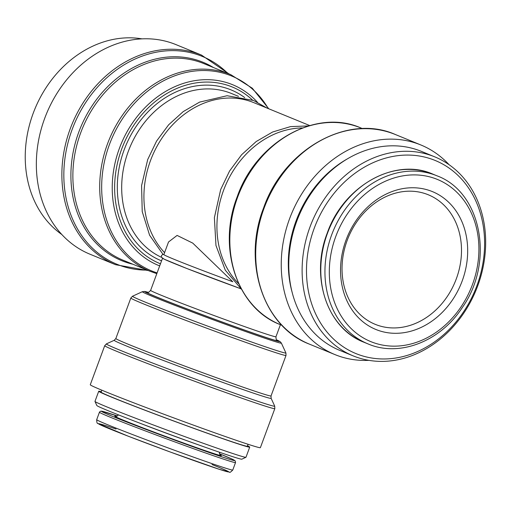 <?xml version="1.0" encoding="UTF-8"?>
<svg xmlns="http://www.w3.org/2000/svg" width="511" height="511" viewBox="0 0 511 511"><rect width="100%" height="100%" fill="white"/><g stroke="black" fill="none" stroke-linecap="round" stroke-linejoin="round"><path stroke-width="0.77" d="M164.587 252.645A89.093 73.597 -67.7 0 1 150.483 160.626A89.093 73.597 -67.7 0 1 253.724 102.615L309.711 125.553M232.78 281.753L192.762 243.115L177.093 235.418L168.528 241.984L163.865 254.587A66.82 1.578 20.3 0 0 232.78 281.753M346.03 240.093A74.504 61.544 -67.7 0 1 455.531 210.245A74.504 61.544 -67.7 0 1 410.774 331.237A74.504 61.544 -67.7 0 1 346.03 240.093M314.182 228.398A104.365 86.218 -67.7 0 1 467.584 186.579A104.365 86.218 -67.7 0 1 404.884 356.071A104.365 86.218 -67.7 0 1 314.182 228.398M310.043 226.846A107.546 88.844 -67.7 0 1 434.669 156.82A107.546 88.844 -67.7 0 1 476.105 290.024A107.546 88.844 -67.7 0 1 353.114 355.854A107.546 88.844 -67.7 0 1 310.043 226.846M353.114 355.854L339.77 350.386A107.546 88.844 -67.7 0 1 296.706 221.378A107.546 88.844 -67.7 0 1 421.332 151.352L434.669 156.82M292.273 292.809A105.004 86.742 -67.7 0 1 296.035 220.988A105.004 86.742 -67.7 0 1 347.09 159.036M368.91 360.351A113.276 93.577 -67.7 0 1 334.948 354.596A113.276 93.577 -67.7 0 1 289.584 218.721A113.276 93.577 -67.7 0 1 420.847 144.964A113.276 93.577 -67.7 0 1 449.08 164.702M238.65 283.65A89.093 73.597 -67.7 0 1 223.486 190.539A89.093 73.597 -67.7 0 1 302.455 127.935M148.394 270.587L115.575 264.704L90.051 254.242A113.276 93.577 -67.7 0 1 44.687 118.367A113.276 93.577 -67.7 0 1 175.956 44.61L201.481 55.073L228.985 73.91M61.818 234.504A107.546 88.844 -67.7 0 1 33.158 113.385A107.546 88.844 -67.7 0 1 141.988 38.862M162.543 258.17A66.82 1.578 20.3 0 0 240.86 288.766L186.905 268.524L164.197 259.192L161.489 257.244L161.412 255.717L162.466 254.599L163.91 254.465M101.274 391.694A80.502 1.897 20.3 0 0 98.719 391.26L94.969 401.403A80.502 1.897 20.3 0 0 94.976 401.448L96.854 405.536A77.321 1.827 20.3 0 0 168.732 434.024A77.321 1.827 20.3 0 0 241.85 459.172L245.938 457.294A80.502 1.897 20.3 0 0 245.976 457.256L249.726 447.112A80.502 1.897 20.3 0 0 247.503 445.79M94.976 401.448A80.502 1.897 20.3 0 0 169.812 431.112A80.502 1.897 20.3 0 0 245.938 457.294M98.719 391.26A80.502 1.897 20.3 0 0 173.568 420.968A80.502 1.897 20.3 0 0 249.726 447.112M101.836 390.18L101.108 392.141A77.959 1.84 20.3 0 0 173.587 420.911A77.959 1.84 20.3 0 0 247.337 446.231L248.065 444.276M104.717 345.698L90.275 384.738A90.683 2.14 20.3 0 0 174.583 418.209A90.683 2.14 20.3 0 0 260.38 447.662L274.822 408.621L274.72 406.136A89.751 2.121 20.3 0 1 189.817 377.041A89.751 2.121 20.3 0 1 106.409 343.877L104.717 345.698A90.683 2.14 20.3 0 0 189.025 379.168A90.683 2.14 20.3 0 0 274.822 408.621M347.193 240.368A70.001 57.826 -67.7 0 1 428.307 194.787A70.001 57.826 -67.7 0 1 455.275 281.491A70.001 57.826 -67.7 0 1 375.221 324.338A70.001 57.826 -67.7 0 1 347.193 240.368M335.772 236.484A87.662 72.415 -67.7 0 1 464.614 201.36A87.662 72.415 -67.7 0 1 411.949 343.724A87.662 72.415 -67.7 0 1 335.772 236.484M331.633 234.932A90.843 75.047 -67.7 0 1 436.899 175.784C481.515 192.021 494.667 261.875 462.372 307.437C440.514 341.386 399.385 357.496 368.009 343.903A90.843 75.047 -67.7 0 1 331.633 234.932M327.481 233.233A90.843 75.047 -67.7 0 1 432.753 174.085C394.837 157.101 343.449 185.991 327.232 233.118C310.005 276.949 327.149 328.369 363.858 342.204A90.843 75.047 -67.7 0 1 327.481 233.233M264.059 208.258A113.276 93.577 -67.7 0 1 395.322 134.502C347.799 113.263 283.739 149.365 263.555 208.028C242.105 262.597 263.44 326.778 309.417 344.139A113.276 93.577 -67.7 0 1 264.059 208.258M237.66 197.125A106.275 87.796 -67.7 0 1 360.811 127.929C316.194 107.987 256.088 141.866 237.155 196.895C217.034 248.078 237.053 308.299 280.213 324.606A106.275 87.796 -67.7 0 1 237.66 197.125M161.533 257.346A89.093 73.597 -67.7 0 1 128.248 151.512A89.093 73.597 -67.7 0 1 231.489 93.507L238.49 96.368M161.553 260.846A92.274 76.228 -67.7 0 1 124.109 149.959A92.274 76.228 -67.7 0 1 244.712 97.588M160.46 263.791A95.41 78.822 -67.7 0 1 121.663 149.103A95.41 78.822 -67.7 0 1 252.491 100.054M159.681 265.892A97.665 80.681 -67.7 0 1 119.427 148.286A97.665 80.681 -67.7 0 1 257.397 102.219M157.094 272.893A105.343 87.023 -67.7 0 1 109.431 144.536A105.343 87.023 -67.7 0 1 185.768 72.536A105.343 87.023 -67.7 0 1 268.307 108.594M156.807 273.66L150.087 271.284A106.275 87.796 -67.7 0 1 107.534 143.802A106.275 87.796 -67.7 0 1 230.685 74.606L252.293 88.205L268.754 108.773M150.087 271.284L123.253 260.284A106.275 87.796 -67.7 0 1 80.7 132.803A106.275 87.796 -67.7 0 1 203.851 63.607L230.685 74.606M132.866 264.225A107.208 88.563 -67.7 0 1 78.803 132.068A107.208 88.563 -67.7 0 1 213.457 67.548M147.245 270.115A112.343 92.804 -67.7 0 1 72.115 129.564A112.343 92.804 -67.7 0 1 227.842 73.437M115.575 264.704A113.276 93.577 -67.7 0 1 70.218 128.823A113.276 93.577 -67.7 0 1 201.481 55.073M162.498 258.291L150.624 290.389A66.82 1.578 20.3 0 0 212.742 315.051A66.82 1.578 20.3 0 0 275.959 336.755L280.424 324.689M116.054 429.048A69.368 1.635 20.3 0 0 117.894 432.159A69.368 1.635 20.3 0 0 208.552 465.693A69.368 1.635 20.3 0 0 211.976 464.531M232.773 470.011C230.672 472.145 229.599 472.854 229.548 472.138L219.04 469.226L170.438 452.082L128.229 436.209L97.895 423.498C97.141 423.683 96.745 422.412 96.694 419.672A72.549 1.712 20.3 0 0 164.14 446.448A72.549 1.712 20.3 0 0 232.773 470.011L235.533 462.557L235.213 460.884L232.601 459.319L219.487 453.781M96.694 419.672L99.447 412.217A72.549 1.712 20.3 0 0 166.899 438.994A72.549 1.712 20.3 0 0 235.533 462.557M99.447 412.217L100.271 411.31L101.248 411.131L117.345 415.992A70.959 1.674 20.3 0 0 121.988 420.157A70.959 1.674 20.3 0 0 213.253 453.915A70.959 1.674 20.3 0 0 219.494 453.781M115.959 416.337A56.83 1.341 20.3 0 0 167.576 437.154A56.83 1.341 20.3 0 0 220.318 454.937M140.027 423.249A53.649 1.265 20.3 0 0 197.546 444.519M271.124 398.312L271.034 395.936A82.731 1.955 20.3 0 1 192.762 369.063A82.731 1.955 20.3 0 1 115.85 338.531L114.234 340.281A83.663 1.974 20.3 0 0 191.976 371.19A83.663 1.974 20.3 0 0 271.124 398.312L274.72 406.136M130.829 298.041A82.731 1.955 20.3 0 0 207.741 328.573A82.731 1.955 20.3 0 0 286.013 355.445L285.911 352.96A81.798 1.929 20.3 0 1 208.533 326.44A81.798 1.929 20.3 0 1 132.521 296.22L130.829 298.041L115.85 338.531M132.521 296.22L142.384 291.685A74.114 1.75 20.3 0 0 211.26 319.068A74.114 1.75 20.3 0 0 281.369 343.098L285.911 352.96M148.318 292.369A71.866 1.699 20.3 0 0 211.599 318.149A71.866 1.699 20.3 0 0 276.425 339.751L280.264 341.744L281.369 343.098M147.839 292.42A70.001 1.654 20.3 0 0 211.611 318.104A70.001 1.654 20.3 0 0 276.751 340.102M436.899 175.784L432.753 174.085M368.009 343.903L363.858 342.204M420.847 144.964L395.322 134.502M334.948 354.596L309.417 344.139M362.51 128.625L360.811 127.929M281.912 325.303L280.213 324.606M308.452 125.923L290.484 126.613L272.619 132.01L256.203 141.528L241.607 154.75L229.573 171.006L220.701 189.472L214.384 217.641L215.968 245.504L225.319 270.23L241.505 289.29M266.972 108.045L253.577 100.488L227.088 95.729L199.616 102.098L183.2 111.615L168.604 124.837L156.57 141.093L147.698 159.553L141.579 185.608L142.224 211.586L149.595 235.22L163.066 254.44M118.526 414.906L116.866 416.19L115.767 416.324M219.296 452.184L219.724 454.241L220.471 455.058M114.234 340.281L106.409 343.877M271.034 395.936L286.013 355.445M142.384 291.685L144.728 291.449L148.337 292.362M150.624 290.389C148.746 292.381 147.749 293.052 147.628 292.413M275.959 336.755C276.093 339.483 276.413 340.645 276.917 340.237"/></g></svg>
